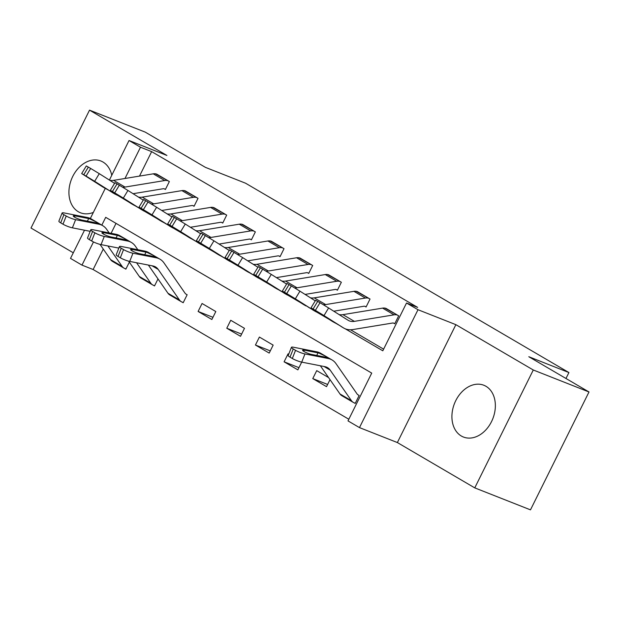 <?xml version="1.0" encoding="UTF-8"?>
<svg xmlns="http://www.w3.org/2000/svg" width="620" height="620" viewBox="0 0 620 620"><rect width="100%" height="100%" fill="white"/><g stroke="black" fill="none" stroke-linecap="round" stroke-linejoin="round"><path stroke-width="0.93" d="M111.763 175.305A27.83 20.623 -68.5 0 0 102.982 162.029A27.83 20.623 -68.5 0 0 100.858 160.991A27.83 20.623 -68.5 0 0 72.083 177.839A27.83 20.623 -68.5 0 0 78.314 211.73A27.83 20.623 -68.5 0 0 80.437 212.761A27.83 20.623 -68.5 0 0 93.349 212.397M461.296 435.992A27.83 20.623 -68.5 0 0 463.427 437.03A27.83 20.623 -68.5 0 0 492.203 420.174A27.83 20.623 -68.5 0 0 485.971 386.291A27.83 20.623 -68.5 0 0 483.848 385.253A27.83 20.623 -68.5 0 0 455.072 402.109A27.83 20.623 -68.5 0 0 461.296 435.992M103.269 249.077L93.124 269.514L81.98 265.12L70.51 258.401L84.506 230.214M565.967 378.487L568.92 372.55L245.551 183.202L205.437 167.369L145.235 132.122L89.52 110.143L31 228.028L73.299 252.797M568.92 372.55L528.798 356.717L589 391.972L530.48 509.857L474.765 487.878L533.285 369.993L455.878 324.671L417.996 309.721L359.476 427.606L348.006 420.895L371.729 373.101L105.702 217.326L101.827 225.138M455.878 324.671L397.366 442.556L474.765 487.878M397.366 442.556L359.476 427.606M93.124 269.514L348.828 419.244M589 391.972L533.285 369.993M116.025 223.371L111.096 233.314M355.291 403.256L354.051 402.768L355.198 403.442L359.151 395.475L358.004 394.808A3.565 2.379 -59.6 0 1 357.787 394.7A3.565 2.379 -59.6 0 1 357.26 394.204L335.994 363.638A26.761 17.848 120.4 0 0 332.056 359.957A26.761 17.848 120.4 0 0 328.205 358.507L304.955 353.942L301.731 362.127A7.138 1.209 -158.5 0 1 292.322 358.492L290.028 357.151A7.138 1.209 -158.5 0 1 288.207 355.477L291.439 347.301A7.138 1.209 21.5 0 0 293.252 348.967L290.028 357.151M328.569 377.572L316.727 370.636L312.767 378.595L326.531 386.655L330.01 379.642M288.703 354.221L288.06 353.849L284.099 361.809L297.863 369.869L301.708 362.119M273.149 345.115L259.392 337.063L255.44 345.022L269.196 353.082L273.149 345.115M244.481 328.329L230.725 320.276L226.773 328.236L240.529 336.296L244.481 328.329M215.814 311.542L202.058 303.49L198.106 311.457L211.862 319.509L215.814 311.542M183.287 302.545L182.048 302.056L183.195 302.723L187.147 294.756L186 294.089A3.565 2.379 -59.6 0 1 185.783 293.981A3.565 2.379 -59.6 0 1 185.256 293.485L163.998 262.926A26.761 17.848 120.4 0 0 160.053 259.238A26.761 17.848 120.4 0 0 156.209 257.788L132.951 253.231L129.727 261.408A7.138 1.209 -158.5 0 1 120.319 257.773L118.033 256.432A7.138 1.209 -158.5 0 1 116.211 254.758L119.435 246.582A7.138 1.209 21.5 0 0 121.257 248.256L118.033 256.432M158.007 278.923L154.527 285.936L153.38 285.27A12.485 8.331 -59.6 0 1 152.605 284.89A12.485 8.331 -59.6 0 1 150.768 283.17L136.563 262.748M129.347 262.136L125.86 269.15L124.713 268.483A12.485 8.331 -59.6 0 1 123.938 268.103A12.485 8.331 -59.6 0 1 122.101 266.383L107.895 245.962M345.255 328.809L382.803 350.796L406.526 303.01L417.671 307.404L151.644 151.629L139.5 176.096M350.525 329.77L383.625 349.145M321.904 314.549L343.767 328.073A26.761 17.848 -59.6 0 0 352.92 329.553L392.592 323.028A3.565 2.379 120.4 0 1 393.591 323.113L394.738 323.787L398.691 315.82L384.772 308.086M333.746 311.201L363.925 306.241A3.565 2.379 120.4 0 1 364.924 306.327L366.071 307.001L370.024 299.034L356.105 291.299M305.079 294.415L335.257 289.455A3.565 2.379 120.4 0 1 336.257 289.54L337.404 290.214L341.356 282.247L327.438 274.521M276.412 277.628L306.59 272.668A3.565 2.379 120.4 0 1 307.59 272.761L308.737 273.428L312.689 265.461L298.77 257.734M247.744 260.849L277.923 255.882A3.565 2.379 120.4 0 1 278.923 255.975L280.07 256.641L284.022 248.674L270.103 240.947M219.077 244.063L249.256 239.095A3.565 2.379 120.4 0 1 250.255 239.188L251.402 239.855L255.355 231.888L241.436 224.161M190.41 227.276L220.588 222.309A3.565 2.379 120.4 0 1 221.588 222.402L222.735 223.068L226.688 215.101L212.769 207.374M161.743 210.49L191.921 205.522A3.565 2.379 120.4 0 1 192.921 205.615L194.068 206.282L198.02 198.323L184.101 190.588M133.075 193.703L163.254 188.736A3.565 2.379 120.4 0 1 164.254 188.829L165.4 189.495L169.361 181.536L155.434 173.802M109.399 180.064L129.03 140.515L166.919 155.465L89.52 110.143M129.03 140.515L140.5 147.227L124.984 178.483M151.644 151.629L140.5 147.227M406.526 303.01L417.996 309.721M90.342 218.465L105.26 188.41M93.481 241.947L81.98 265.12M116.855 194.866L128.557 201.919M136.315 206.468L137.958 207.429M144.584 211.304L157.224 218.705M164.982 223.254L166.625 224.215M173.251 228.09L185.892 235.492M193.649 240.041L195.292 241.002M201.919 244.877L214.559 252.278M222.317 256.827L223.96 257.788M230.586 261.663L243.226 269.065M250.984 273.614L252.627 274.575M259.253 278.45L271.893 285.851M279.651 290.4L281.294 291.361M287.92 295.236L300.56 302.637M308.318 307.179L309.961 308.148M316.588 312.023L329.228 319.424M336.986 323.966L338.629 324.934M119.071 195.928L116.777 195.021M212.954 317.316L198.106 311.457M241.622 334.095L226.773 328.236M270.289 350.881L255.44 345.022M298.956 367.668L284.099 361.809M327.624 384.454L312.767 378.595M339.047 314.557A17.84 11.904 -59.6 0 0 342.906 314.65L382.579 308.125A12.485 8.331 120.4 0 1 386.082 308.435L397.544 315.154A12.485 8.331 120.4 0 0 394.049 314.836L354.377 321.362A17.84 11.904 -59.6 0 1 348.269 320.377A17.84 11.904 -59.6 0 1 348.045 320.238L328.615 307.962L323.997 315.588L315.379 310.356L320.005 302.731L328.615 307.962M343.767 328.073A26.761 17.848 -59.6 0 1 343.418 327.864L323.997 315.588M393.591 323.113L394.832 323.601M337.567 324.26L332.297 321.362A26.761 17.848 -59.6 0 1 331.956 321.152L311.007 307.861L315.634 300.235L320.005 302.731M334.521 322.656L333.529 321.71M317.711 301.39L313.085 309.016L315.379 310.356M313.085 309.016L311.007 307.861M321.834 314.666L333.413 321.974M344.193 317.75L345.572 318.788M354.051 402.768A12.485 8.331 -59.6 0 1 353.276 402.396L341.806 395.676A12.485 8.331 -59.6 0 1 339.969 393.956L320.37 365.785M332.056 359.957L320.587 353.237A26.761 17.848 120.4 0 0 316.743 351.796L293.485 347.231A7.138 1.209 21.5 0 0 291.439 347.301M353.276 402.396A12.485 8.331 -59.6 0 1 351.439 400.675L330.173 370.109A17.84 11.904 120.4 0 0 327.546 367.652A17.84 11.904 120.4 0 0 324.981 366.683L301.731 362.127M318.866 353.044L325.469 356.144C327.298 357.12 327.507 357.492 326.081 357.26L311.565 354.438A5.712 0.961 -158.5 0 1 304.04 351.532A5.712 0.961 -158.5 0 1 302.583 350.199A5.712 0.961 -158.5 0 1 304.226 350.145L318.866 353.044L316.743 351.796M327.019 357.252L326.081 357.26L328.205 358.507M292.322 358.492L295.546 350.315L293.252 348.967M295.546 350.315A7.138 1.209 21.5 0 0 304.955 353.942M310.38 297.771A17.84 11.904 -59.6 0 0 314.239 297.863L353.912 291.338A12.485 8.331 120.4 0 1 357.415 291.648L368.877 298.367A12.485 8.331 120.4 0 0 365.382 298.05L325.709 304.575A17.84 11.904 -59.6 0 1 323.307 304.699M315.262 300.847L299.948 291.175L295.329 298.801L286.711 293.578L291.338 285.944L299.948 291.175M318.463 312.627A26.761 17.848 -59.6 0 1 315.099 311.287A26.761 17.848 -59.6 0 1 314.751 311.077L295.329 298.801M364.924 306.327L366.164 306.815M305.854 305.877L303.63 304.575A26.761 17.848 -59.6 0 1 303.288 304.366L282.34 291.075L286.967 283.449L291.338 285.944M293.237 297.763L315.099 311.287M308.899 307.474L304.862 304.924M289.044 284.603L284.417 292.229L286.711 293.578M284.417 292.229L282.34 291.075M293.167 297.879L304.746 305.187M281.713 280.984A17.84 11.904 -59.6 0 0 285.572 281.077L325.244 274.551A12.485 8.331 120.4 0 1 328.747 274.862L340.21 281.581A12.485 8.331 120.4 0 0 336.714 281.263L297.042 287.788A17.84 11.904 -59.6 0 1 294.639 287.913M286.595 284.061L271.281 274.389L266.662 282.015L258.044 276.791L262.671 269.158L271.281 274.389M289.796 295.841A26.761 17.848 -59.6 0 1 286.432 294.5A26.761 17.848 -59.6 0 1 286.084 294.291L266.662 282.015M336.257 289.54L337.497 290.028M280.232 290.687L274.962 287.788A26.761 17.848 -59.6 0 1 274.621 287.579L253.673 274.288L258.3 266.662L262.671 269.158M264.57 280.984L286.432 294.5M277.187 289.091L276.195 288.137M260.377 267.817L255.75 275.443L258.044 276.791M255.75 275.443L253.673 274.288M264.5 281.092L276.078 288.401M253.045 264.197A17.84 11.904 -59.6 0 0 256.905 264.291L296.577 257.765A12.485 8.331 120.4 0 1 300.08 258.075L311.542 264.794A12.485 8.331 120.4 0 0 308.047 264.476L268.375 271.002A17.84 11.904 -59.6 0 1 265.972 271.126M257.928 267.274L242.614 257.602L237.995 265.228L229.377 260.005L234.004 252.371L242.614 257.602M261.129 279.054A26.761 17.848 -59.6 0 1 257.765 277.714A26.761 17.848 -59.6 0 1 257.416 277.504L237.995 265.228M307.59 272.761L308.83 273.25M251.565 273.901L246.295 271.002A26.761 17.848 -59.6 0 1 245.954 270.793L225.013 257.502L229.633 249.876L234.004 252.371M235.902 264.197L257.765 277.714M248.519 272.304L247.527 271.351M231.71 251.03L227.09 258.656L229.377 260.005M227.09 258.656L225.013 257.502M235.833 264.306L247.411 271.614M224.386 247.411A17.84 11.904 -59.6 0 0 228.238 247.504L267.91 240.978A12.485 8.331 120.4 0 1 271.413 241.288L282.875 248.008A12.485 8.331 120.4 0 0 279.38 247.69L239.708 254.215A17.84 11.904 -59.6 0 1 237.305 254.34M229.261 250.496L213.947 240.816L209.328 248.442L200.71 243.218L205.336 235.592L213.947 240.816M232.461 262.268A26.761 17.848 -59.6 0 1 229.098 260.927A26.761 17.848 -59.6 0 1 228.757 260.718L209.328 248.442M278.923 255.975L280.163 256.463M222.898 257.114L217.628 254.215A26.761 17.848 -59.6 0 1 217.287 254.006L196.346 240.715L200.965 233.089L205.336 235.592M207.235 247.411L229.098 260.927M219.852 255.518L218.86 254.564M203.042 234.244L198.423 241.87L200.71 243.218M198.423 241.87L196.346 240.715M207.173 247.519L218.744 254.828M195.719 230.624A17.84 11.904 -59.6 0 0 199.57 230.718L239.243 224.192A12.485 8.331 120.4 0 1 242.746 224.502L254.208 231.221A12.485 8.331 120.4 0 0 250.713 230.904L211.04 237.429A17.84 11.904 -59.6 0 1 208.638 237.553M200.593 233.709L185.279 224.029L180.66 231.655L172.05 226.432L176.669 218.806L185.279 224.029M203.802 245.481A26.761 17.848 -59.6 0 1 200.431 244.141A26.761 17.848 -59.6 0 1 200.09 243.931L180.66 231.655M250.255 239.188L251.495 239.677M194.231 240.328L188.96 237.429A26.761 17.848 -59.6 0 1 188.619 237.22L167.679 223.929L172.298 216.303L176.669 218.806M178.568 230.624L200.431 244.141M191.185 238.731L190.193 237.778M174.375 217.457L169.756 225.083L172.05 226.432M169.756 225.083L167.679 223.929M178.506 230.733L190.077 238.041M167.051 213.838A17.84 11.904 -59.6 0 0 170.903 213.931L210.575 207.406A12.485 8.331 120.4 0 1 214.078 207.715L225.54 214.435A12.485 8.331 120.4 0 0 222.045 214.117L182.373 220.642A17.84 11.904 -59.6 0 1 179.971 220.767M171.926 216.922L156.612 207.243L151.993 214.869L143.383 209.645L148.002 202.019L156.612 207.243M175.135 228.695A26.761 17.848 -59.6 0 1 171.763 227.354A26.761 17.848 -59.6 0 1 171.422 227.145L151.993 214.869M221.588 222.402L222.828 222.89M165.563 223.541L160.293 220.642A26.761 17.848 -59.6 0 1 159.952 220.433L139.012 207.15L143.631 199.516L148.002 202.019M149.9 213.838L171.763 227.354M162.517 221.945L161.525 220.991M145.708 200.671L141.089 208.297L143.383 209.645M141.089 208.297L139.012 207.15M149.839 213.947L161.409 221.255M182.048 302.056A12.485 8.331 -59.6 0 1 181.273 301.676L169.81 294.965A12.485 8.331 -59.6 0 1 167.966 293.245L148.366 265.065M160.053 259.238L148.591 252.518A26.761 17.848 120.4 0 0 144.739 251.077L121.489 246.512A7.138 1.209 21.5 0 0 119.435 246.582M181.273 301.676A12.485 8.331 -59.6 0 1 179.436 299.956L158.178 269.39A17.84 11.904 120.4 0 0 155.55 266.933A17.84 11.904 120.4 0 0 152.985 265.972L129.727 261.408M146.87 252.325L153.466 255.424C155.294 256.401 155.504 256.781 154.078 256.548L139.562 253.72A5.712 0.961 -158.5 0 1 132.037 250.813A5.712 0.961 -158.5 0 1 130.58 249.48A5.712 0.961 -158.5 0 1 132.223 249.426L146.87 252.325L144.739 251.077M155.023 256.533L154.078 256.548L156.209 257.788M120.319 257.773L123.55 249.597L121.257 248.256M123.55 249.597A7.138 1.209 21.5 0 0 132.951 253.231M138.384 197.052A17.84 11.904 -59.6 0 0 142.236 197.144L181.916 190.619A12.485 8.331 120.4 0 1 185.411 190.929L196.873 197.648A12.485 8.331 120.4 0 0 193.378 197.331L153.706 203.856A17.84 11.904 -59.6 0 1 151.303 203.98M143.259 200.136L127.945 190.456L123.326 198.09L114.716 192.859L119.334 185.233L127.945 190.456M146.467 211.908A26.761 17.848 -59.6 0 1 143.096 210.567A26.761 17.848 -59.6 0 1 142.755 210.358L123.326 198.09M192.921 205.615L194.161 206.103M136.896 206.754L131.626 203.856A26.761 17.848 -59.6 0 1 131.285 203.647L110.344 190.363L114.964 182.73L119.334 185.233M121.233 197.052L143.096 210.567M133.85 205.158L132.858 204.205M117.041 183.884L112.422 191.51L114.716 192.859M112.422 191.51L110.344 190.363M121.171 197.16L132.742 204.468M152.605 284.89L141.143 278.178A12.485 8.331 -59.6 0 1 139.299 276.458L128.666 261.16M137.818 249.721L135.331 246.14A26.761 17.848 120.4 0 0 131.386 242.451L119.924 235.74A26.761 17.848 120.4 0 0 116.072 234.29L92.822 229.726A7.138 1.209 21.5 0 0 90.768 229.795A7.138 1.209 21.5 0 0 92.589 231.469L89.365 239.646A7.138 1.209 -158.5 0 1 87.544 237.972L90.768 229.795M131.386 242.451A26.761 17.848 120.4 0 0 127.542 241.01L104.284 236.445L101.06 244.621A7.138 1.209 -158.5 0 1 91.659 240.986L89.365 239.646M118.831 248.108L101.06 244.621M154.62 285.758L153.38 285.27M118.203 235.538L124.798 238.638C126.627 239.615 126.837 239.994 125.41 239.762L110.895 236.933A5.712 0.961 -158.5 0 1 103.37 234.027A5.712 0.961 -158.5 0 1 101.913 232.694A5.712 0.961 -158.5 0 1 103.556 232.639L118.203 235.538L116.072 234.29M126.356 239.746L125.41 239.762L127.542 241.01M91.659 240.986L94.883 232.81L92.589 231.469M94.883 232.81A7.138 1.209 21.5 0 0 104.284 236.445M109.717 180.265A17.84 11.904 -59.6 0 0 113.576 180.358L153.249 173.833A12.485 8.331 120.4 0 1 156.744 174.15L168.214 180.862A12.485 8.331 120.4 0 0 164.711 180.544L125.039 187.07A17.84 11.904 -59.6 0 1 122.636 187.201M114.592 183.35L99.278 173.67L94.659 181.304L86.048 176.072L90.667 168.446L99.278 173.67M117.8 195.122A26.761 17.848 -59.6 0 1 114.429 193.781A26.761 17.848 -59.6 0 1 114.088 193.572L94.659 181.304M164.254 188.829L165.494 189.317M108.229 189.968L102.959 187.07A26.761 17.848 -59.6 0 1 102.618 186.86L81.677 173.577L86.296 165.943L90.667 168.446M92.566 180.265L114.429 193.781M105.183 188.371L104.199 187.418M88.373 167.098L83.754 174.732L86.048 176.072M83.754 174.732L81.677 173.577M92.504 180.374L104.075 187.682M123.938 268.103L112.476 261.392A12.485 8.331 -59.6 0 1 110.639 259.672L99.998 244.373M109.151 232.934L106.663 229.353A26.761 17.848 120.4 0 0 102.718 225.665L91.256 218.953A26.761 17.848 120.4 0 0 87.404 217.504L64.154 212.939A7.138 1.209 21.5 0 0 62.101 213.009A7.138 1.209 21.5 0 0 63.922 214.683L60.698 222.859A7.138 1.209 -158.5 0 1 58.877 221.185L62.101 213.009M102.718 225.665A26.761 17.848 120.4 0 0 98.874 224.223L75.617 219.658L72.393 227.835A7.138 1.209 -158.5 0 1 62.992 224.2L60.698 222.859M90.163 231.322L72.393 227.835M125.953 268.971L124.713 268.483M89.536 218.751L96.131 221.851C97.968 222.828 98.169 223.208 96.743 222.975L82.227 220.147A5.712 0.961 -158.5 0 1 74.702 217.24A5.712 0.961 -158.5 0 1 73.245 215.907A5.712 0.961 -158.5 0 1 74.888 215.853L89.536 218.751L87.404 217.504M97.689 222.96L96.743 222.975L98.874 224.223M62.992 224.2L66.216 216.024L63.922 214.683M66.216 216.024A7.138 1.209 21.5 0 0 75.617 219.658M331.956 321.152L334.079 322.392M341.295 326.616L343.418 327.864M342.906 314.65L354.377 321.362M382.579 308.125L394.049 314.836M330.173 370.109L324.004 366.498M351.439 400.675L339.969 393.956M304.226 350.145L303.746 351.354M316.688 355.446L318.076 352.858M303.288 304.366L305.412 305.606M312.627 309.829L314.751 311.077M314.239 297.863L325.709 304.575M353.912 291.338L365.382 298.05M274.621 287.579L276.745 288.819M283.96 293.043L286.084 294.291M285.572 281.077L297.042 287.788M325.244 274.551L336.714 281.263M245.954 270.793L248.085 272.041M255.293 276.257L257.416 277.504M256.905 264.291L268.375 271.002M296.577 257.765L308.047 264.476M217.287 254.006L219.418 255.254M226.626 259.47L228.757 260.718M228.238 247.504L239.708 254.215M267.91 240.978L279.38 247.69M188.619 237.22L190.751 238.468M197.958 242.684L200.09 243.931M199.57 230.718L211.04 237.429M239.243 224.192L250.713 230.904M159.952 220.433L162.083 221.681M169.291 225.897L171.422 227.145M170.903 213.931L182.373 220.642M210.575 207.406L222.045 214.117M158.178 269.39L152.008 265.779M179.436 299.956L167.966 293.245M132.223 249.426L131.742 250.643M144.685 254.727L146.08 252.146M131.285 203.647L133.416 204.894M140.624 209.111L142.755 210.358M142.236 197.144L153.706 203.856M181.916 190.619L193.378 197.331M150.768 283.17L139.299 276.458M103.556 232.639L103.075 233.856M116.017 237.94L117.413 235.36M102.618 186.86L104.749 188.108M111.957 192.332L114.088 193.572M113.576 180.358L125.039 187.07M153.249 173.833L164.711 180.544M122.101 266.383L110.639 259.672M74.888 215.853L74.408 217.07M87.35 221.154L88.745 218.573"/></g></svg>

